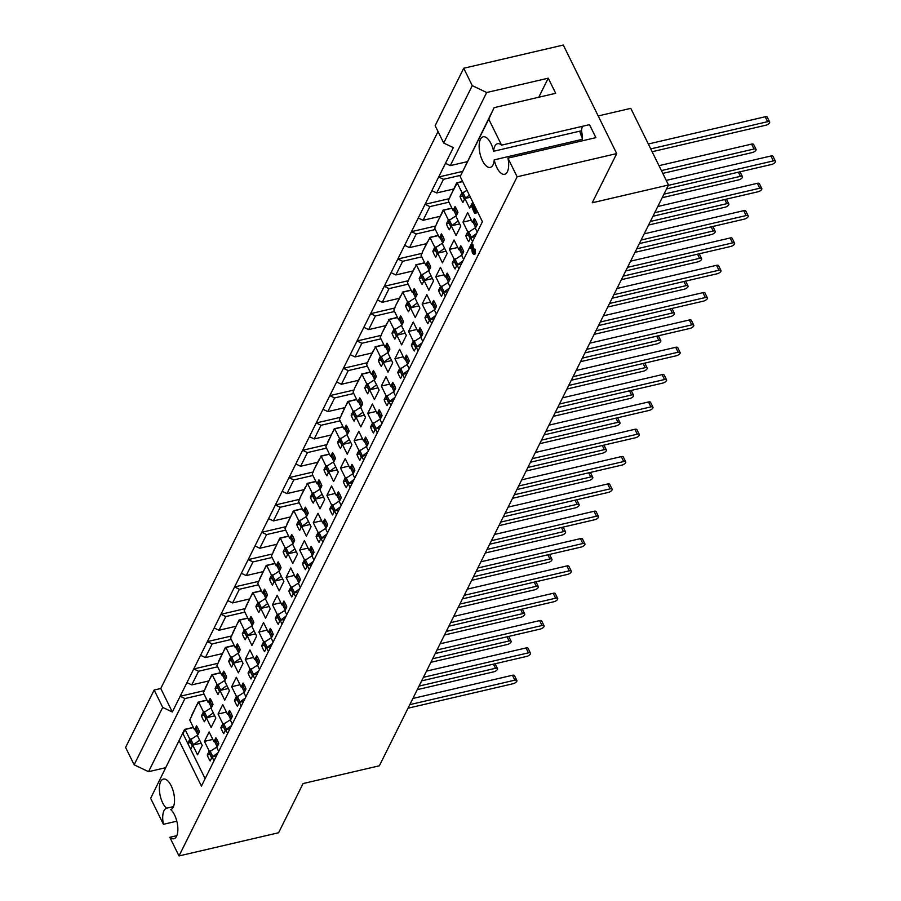 <?xml version="1.0" encoding="UTF-8"?>
<svg xmlns="http://www.w3.org/2000/svg" width="901" height="901" viewBox="0 0 901 901"><rect width="100%" height="100%" fill="white"/><g stroke="black" fill="none" stroke-linecap="round" stroke-linejoin="round"><path stroke-width="1.35" d="M582.497 126.298A15.7 6.881 -103.1 0 0 581.517 130.769L493.579 151.267A15.7 6.881 -103.1 0 1 494.807 146.232A15.7 6.881 -103.1 0 1 497.532 143.721A15.7 6.881 -103.1 0 1 501.553 145.151L488.759 119.146L460.186 176.54L494.131 107.647L555.68 93.299L548.247 78.173L486.686 92.521L450.286 165.626L445.477 163.329L438.674 177.001L443.483 179.299L436.681 192.96L431.872 190.663L425.069 204.324L429.878 206.622L423.076 220.294L418.267 217.997L411.464 231.658L416.273 233.956L409.471 247.617L404.662 245.32L397.859 258.992L402.668 261.29L395.866 274.951L391.057 272.654L384.254 286.315L389.063 288.613L382.249 302.285L377.451 299.988L370.649 313.649L375.447 315.947L368.644 329.608L363.846 327.311L357.033 340.983L361.842 343.281L355.039 356.942L350.23 354.645L343.427 368.306L348.236 370.604L341.434 384.276L336.625 381.979L329.822 395.64L334.631 397.938L327.829 411.599L323.02 409.302L316.217 422.974L321.026 425.272L314.224 438.933L309.415 436.636L302.612 450.297L307.421 452.595L300.619 466.267L295.81 463.97L289.007 477.631L293.805 479.929L287.002 493.59L282.204 491.293L275.402 504.965L280.2 507.263L273.397 520.924L268.588 518.627L261.786 532.288L266.595 534.586L259.792 548.259L254.983 545.961L248.18 559.622L252.99 561.92L246.187 575.581L241.378 573.284L234.575 586.956L239.384 589.254L232.582 602.915L227.773 600.618L220.97 614.279L225.779 616.577L218.977 630.25L214.168 627.952L207.365 641.613L212.174 643.911L205.36 657.572L200.563 655.275L193.76 668.947L198.558 671.245L191.755 684.906L186.957 682.609L180.144 696.27L184.953 698.568L148.552 771.684L165.491 767.731M445.477 163.329L453.304 147.618L443.697 143.022L435.149 125.644L463.722 68.251L563.305 45.05L616.712 153.587L592.227 202.781L668.508 185.009L379.366 765.782L303.074 783.555L278.589 832.749L178.995 855.95L169.816 837.299A15.7 6.881 -103.1 0 0 173.848 838.741A15.7 6.881 -103.1 0 0 177.7 826.093A15.7 6.881 -103.1 0 0 170.751 809.605A15.7 6.881 76.9 0 0 173.24 807.15A15.7 6.881 76.9 0 0 172.598 789.163A15.7 6.881 76.9 0 0 163.396 779.083A15.7 6.881 76.9 0 0 160.671 781.595A15.7 6.881 76.9 0 0 160.153 795.459A15.7 6.881 76.9 0 0 166.494 808.231A15.7 6.881 -103.1 0 0 164.005 810.675A15.7 6.881 -103.1 0 0 163.43 824.314L176.821 821.194M581.517 130.769A15.7 6.881 76.9 0 1 582.17 139.362L494.232 159.849A15.7 6.881 76.9 0 1 493.005 164.883A15.7 6.881 76.9 0 1 490.279 167.395A15.7 6.881 76.9 0 1 481.078 157.315A15.7 6.881 76.9 0 1 480.436 139.34A15.7 6.881 76.9 0 1 483.161 136.817A15.7 6.881 76.9 0 1 493.579 151.267M445.331 296.215L443.45 292.397L441.479 296.339A16.319 7.152 76.9 0 1 438.562 290.404L440.533 286.462L435.757 276.753L440.443 267.327L445.229 277.035L447.189 273.093A16.319 7.152 76.9 0 1 450.106 279.017L448.146 282.959L450.016 286.788M431.714 323.538L429.845 319.72L427.874 323.662A16.319 7.152 76.9 0 1 424.957 317.738L426.928 313.796L422.141 304.087L426.837 294.661L431.613 304.369L433.584 300.427A16.319 7.152 76.9 0 1 436.501 306.351L434.53 310.293L436.411 314.111M418.109 350.872L416.228 347.054L414.269 350.996A16.319 7.152 76.9 0 1 411.352 345.072L413.311 341.13L408.536 331.422L413.232 321.984L418.008 331.692L419.979 327.75A16.319 7.152 76.9 0 1 422.896 333.685L420.925 337.627L422.806 341.445M404.504 378.206L402.623 374.388L400.663 378.33A16.319 7.152 76.9 0 1 397.746 372.395L399.706 368.453L394.931 358.744L399.627 349.318L404.403 359.026L406.362 355.084A16.319 7.152 76.9 0 1 409.279 361.008L407.32 364.95L409.2 368.779M390.899 405.529L389.018 401.711L387.058 405.653A16.319 7.152 76.9 0 1 384.141 399.729L386.101 395.787L381.326 386.079L386.022 376.652L390.797 386.36L392.757 382.418A16.319 7.152 76.9 0 1 395.674 388.342L393.714 392.284L395.595 396.102M377.294 432.863L375.413 429.045L373.453 432.987A16.319 7.152 76.9 0 1 370.536 427.063L372.496 423.121L367.721 413.413L372.417 403.975L377.192 413.683L379.152 409.741A16.319 7.152 76.9 0 1 382.069 415.676L380.109 419.618L381.99 423.436M363.689 460.197L361.808 456.379L359.837 460.321A16.319 7.152 76.9 0 1 356.931 454.397L358.891 450.444L354.116 440.735L358.801 431.309L363.587 441.017L365.547 437.075A16.319 7.152 76.9 0 1 368.464 442.999L366.504 446.941L368.385 450.77M350.084 487.52L348.203 483.702L346.232 487.644A16.319 7.152 76.9 0 1 343.315 481.72L345.286 477.778L340.51 468.07L345.196 458.643L349.982 468.351L351.942 464.409A16.319 7.152 76.9 0 1 354.859 470.333L352.888 474.275L354.769 478.093M336.467 514.854L334.598 511.036L332.627 514.978A16.319 7.152 76.9 0 1 329.71 509.054L331.681 505.112L326.894 495.404L331.591 485.966L336.366 495.674L338.337 491.732A16.319 7.152 76.9 0 1 341.254 497.667L339.283 501.609L341.164 505.427M322.862 542.188L320.981 538.37L319.022 542.312A16.319 7.152 76.9 0 1 316.105 536.388L318.064 532.435L313.289 522.726L317.985 513.3L322.761 523.008L324.732 519.066A16.319 7.152 76.9 0 1 327.649 524.99L325.678 528.932L327.559 532.761M309.257 569.511L307.376 565.693L305.416 569.646A16.319 7.152 76.9 0 1 302.499 563.711L304.459 559.769L299.684 550.06L304.38 540.634L309.156 550.342L311.115 546.4A16.319 7.152 76.9 0 1 314.032 552.324L312.073 556.266L313.953 560.084M295.652 596.845L293.771 593.027L291.811 596.969A16.319 7.152 76.9 0 1 288.894 591.045L290.854 587.103L286.079 577.395L290.775 567.957L295.551 577.665L297.51 573.723A16.319 7.152 76.9 0 1 300.427 579.658L298.468 583.6L300.348 587.418M282.047 624.179L280.166 620.361L278.206 624.303A16.319 7.152 76.9 0 1 275.289 618.379L277.249 614.426L272.474 604.717L277.17 595.291L281.945 604.999L283.905 601.057A16.319 7.152 76.9 0 1 286.822 606.981L284.862 610.923L286.743 614.752M268.442 651.502L266.561 647.684L264.59 651.637A16.319 7.152 76.9 0 1 261.673 645.702L263.644 641.76L258.869 632.052L263.554 622.625L268.34 632.333L270.3 628.391A16.319 7.152 76.9 0 1 273.217 634.315L271.257 638.257L273.127 642.075M254.825 678.836L252.956 675.018L250.985 678.96A16.319 7.152 76.9 0 1 248.068 673.036L250.039 669.094L245.252 659.386L249.949 649.948L254.724 659.656L256.695 655.714A16.319 7.152 76.9 0 1 259.612 661.649L257.641 665.591L259.522 669.409M241.22 706.17L239.339 702.352L237.38 706.294A16.319 7.152 76.9 0 1 234.463 700.37L236.422 696.417L231.647 686.708L236.344 677.282L241.119 686.99L243.09 683.048A16.319 7.152 76.9 0 1 246.007 688.972L244.036 692.914L245.917 696.743M227.615 733.493L225.734 729.675L223.775 733.628A16.319 7.152 76.9 0 1 220.858 727.693L222.817 723.751L218.042 714.043L222.738 704.616L227.514 714.324L229.473 710.382A16.319 7.152 76.9 0 1 232.39 716.306L230.431 720.248L232.312 724.066M214.01 760.827L212.129 757.009L210.17 760.951A16.319 7.152 76.9 0 1 207.253 755.027L209.212 751.085L204.437 741.377L209.133 731.939L213.909 741.647L215.868 737.705A16.319 7.152 76.9 0 1 218.785 743.64L216.826 747.582L218.706 751.4M458.936 268.881L457.055 265.063L455.095 269.005A16.319 7.152 76.9 0 1 452.178 263.081L454.138 259.139L449.362 249.431L454.059 239.993L458.834 249.701L460.794 245.759A16.319 7.152 76.9 0 1 463.711 251.694L461.751 255.636L463.632 259.454M472.541 241.547L470.66 237.729L468.7 241.671A16.319 7.152 76.9 0 1 465.783 235.747L467.743 231.805L462.968 222.096L467.664 212.67L472.439 222.378L474.399 218.436A16.319 7.152 76.9 0 1 477.316 224.36L475.356 228.302L477.237 232.12M451.885 208.086L443.101 210.136L434.676 228.111L439.451 237.819L441.422 233.877A16.319 7.152 76.9 0 1 444.339 239.801L442.368 243.743L447.155 253.463L442.459 262.889L437.683 253.181L435.712 257.123A16.319 7.152 76.9 0 1 432.795 251.199L434.766 247.246L429.98 237.537L422.941 250.861L427.705 241.299M422.941 250.861L421.071 255.445L425.846 265.153L427.817 261.211A16.319 7.152 76.9 0 1 430.734 267.135L428.763 271.077L433.539 280.785L428.853 290.212L424.067 280.504L422.107 284.457A16.319 7.152 76.9 0 1 419.19 278.522L421.15 274.58L416.375 264.871L409.336 278.195L414.1 268.633M409.336 278.195L407.466 282.768L412.241 292.487L414.201 288.534A16.319 7.152 76.9 0 1 417.118 294.469L415.158 298.411L419.934 308.119L415.237 317.546L410.462 307.838L408.502 311.78A16.319 7.152 76.9 0 1 405.585 305.856L407.545 301.914L402.77 292.206L395.73 305.529L400.495 295.956M395.73 305.529L393.861 310.102L398.636 319.81L400.596 315.868A16.319 7.152 76.9 0 1 403.513 321.792L401.553 325.734L406.328 335.454L401.632 344.88L396.857 335.172L394.897 339.114A16.319 7.152 76.9 0 1 391.98 333.19L393.94 329.237L389.164 319.528L382.125 332.852L386.889 323.29M382.125 332.852L380.256 337.436L385.031 347.144L386.991 343.202A16.319 7.152 76.9 0 1 389.908 349.126L387.948 353.068L392.723 362.776L388.027 372.203L383.252 362.495L381.292 366.448A16.319 7.152 76.9 0 1 378.375 360.513L380.335 356.571L375.559 346.862L368.52 360.186L373.284 350.624M368.52 360.186L366.639 364.759L371.426 374.478L373.386 370.525A16.319 7.152 76.9 0 1 376.303 376.46L374.343 380.402L379.118 390.11L374.422 399.537L369.647 389.829L367.676 393.771A16.319 7.152 76.9 0 1 364.759 387.847L366.73 383.905L361.954 374.197L354.915 387.52L359.679 377.947M354.915 387.52L353.034 392.093L357.81 401.801L359.781 397.859A16.319 7.152 76.9 0 1 362.698 403.783L360.727 407.725L365.513 417.445L360.817 426.871L356.041 417.163L354.07 421.105A16.319 7.152 76.9 0 1 351.153 415.181L353.124 411.228L348.338 401.519L346.063 405.281L347.854 401.452L356.638 399.402M347.854 401.452L339.429 419.427L344.205 429.135L346.175 425.193A16.319 7.152 76.9 0 1 349.092 431.117L347.122 435.059L351.897 444.767L347.212 454.194L342.425 444.486L340.465 448.439A16.319 7.152 76.9 0 1 337.548 442.504L339.508 438.562L334.733 428.853L332.458 432.615L334.248 428.775L343.022 426.736M334.248 428.775L325.824 446.75L330.599 456.469L332.57 452.516A16.319 7.152 76.9 0 1 335.476 458.451L333.516 462.393L338.292 472.101L333.607 481.528L328.82 471.82L326.86 475.762A16.319 7.152 76.9 0 1 323.943 469.838L325.903 465.896L321.128 456.188L314.089 469.511L318.853 459.938M314.089 469.511L312.219 474.084L316.994 483.792L318.954 479.85A16.319 7.152 76.9 0 1 321.871 485.774L319.911 489.727L324.687 499.436L319.99 508.862L315.215 499.154L313.255 503.096A16.319 7.152 76.9 0 1 310.338 497.172L312.298 493.219L307.523 483.51L300.483 496.834L305.248 487.272M300.483 496.834L298.614 501.418L303.389 511.126L305.349 507.184A16.319 7.152 76.9 0 1 308.266 513.108L306.306 517.05L311.082 526.758L306.385 536.185L301.61 526.477L299.65 530.43A16.319 7.152 76.9 0 1 296.733 524.495L298.693 520.553L293.917 510.844L291.642 514.606L293.433 510.766L302.207 508.727M293.433 510.766L285.009 528.741L289.784 538.46L291.744 534.507A16.319 7.152 76.9 0 1 294.661 540.442L292.701 544.384L297.476 554.092L292.78 563.519L288.005 553.811L286.045 557.753A16.319 7.152 76.9 0 1 283.128 551.829L285.088 547.887L280.312 538.179L278.037 541.929L279.817 538.1L288.602 536.05M279.817 538.1L271.392 556.075L276.179 565.783L278.139 561.841A16.319 7.152 76.9 0 1 281.056 567.765L279.096 571.718L283.871 581.427L279.175 590.853L274.4 581.145L272.429 585.087A16.319 7.152 76.9 0 1 269.512 579.163L271.483 575.21L266.707 565.501L264.421 569.263L266.212 565.434L274.996 563.384M266.212 565.434L257.787 583.409L262.563 593.117L264.534 589.175A16.319 7.152 76.9 0 1 267.451 595.099L265.48 599.041L270.266 608.749L265.57 618.176L260.794 608.468L258.824 612.421A16.319 7.152 76.9 0 1 255.907 606.486L257.877 602.544L253.091 592.835L250.816 596.597L252.607 592.757L261.391 590.718M252.607 592.757L244.182 610.732L248.958 620.451L250.929 616.498A16.319 7.152 76.9 0 1 253.845 622.433L251.875 626.375L256.65 636.083L251.965 645.51L247.178 635.802L245.218 639.744A16.319 7.152 76.9 0 1 242.301 633.82L244.261 629.878L239.486 620.17L237.211 623.92L239.002 620.091L247.775 618.041M239.002 620.091L230.577 638.066L235.352 647.774L237.312 643.832A16.319 7.152 76.9 0 1 240.229 649.756L238.269 653.709L243.045 663.418L238.348 672.844L233.573 663.136L231.613 667.078A16.319 7.152 76.9 0 1 228.696 661.154L230.656 657.201L225.881 647.492L223.606 651.254L225.396 647.425L234.17 645.375M225.396 647.425L216.972 665.4L221.747 675.108L223.707 671.166A16.319 7.152 76.9 0 1 226.624 677.09L224.664 681.032L229.44 690.74L224.743 700.167L219.968 690.459L218.008 694.412A16.319 7.152 76.9 0 1 215.091 688.477L217.051 684.535L212.276 674.826L210.001 678.588L211.791 674.748L220.565 672.709M211.791 674.748L203.367 692.734L208.142 702.442L210.102 698.489A16.319 7.152 76.9 0 1 213.019 704.424L211.059 708.366L215.835 718.074L211.138 727.501L206.363 717.793L204.403 721.735A16.319 7.152 76.9 0 1 201.486 715.811L203.446 711.869L198.671 702.161L196.395 705.911L198.186 702.082L206.96 700.032M198.186 702.082L189.751 720.057L194.537 729.765L196.497 725.823A16.319 7.152 76.9 0 1 199.414 731.747L197.454 735.7L202.229 745.409L197.533 754.835L192.758 745.127L190.787 749.069A16.319 7.152 76.9 0 1 189.221 746.332A16.319 7.152 76.9 0 1 187.87 743.145L189.841 739.192L185.065 729.483L182.982 733.651L205.135 778.667M462.596 181.439L456.706 182.802L448.281 200.777L453.068 210.485L455.028 206.543A16.319 7.152 76.9 0 1 457.945 212.478L455.974 216.42L460.76 226.128L456.064 235.555L451.288 225.847L449.317 229.789A16.319 7.152 76.9 0 1 446.4 223.865L448.371 219.923L443.596 210.215L436.557 223.538M148.552 771.684L134.136 764.791L125.588 747.413L154.161 690.02L162.709 707.398L172.328 711.993L180.144 696.27L204.414 690.617M438.044 131.535L160.761 688.488L154.161 690.02M193.355 727.366L184.57 729.416L150.636 798.309L184.57 729.416M370.243 372.068L361.459 374.118M383.849 344.745L375.075 346.784M397.454 317.411L388.68 319.461M411.059 290.077L402.285 292.127M424.664 262.754L415.89 264.793M438.269 235.42L429.495 237.47M315.812 481.393L307.038 483.443M329.417 454.059L320.643 456.109M286.878 524.168L291.642 514.606M273.273 551.502L278.037 541.929M259.668 578.825L264.421 569.263M246.052 606.159L250.816 596.597M232.447 633.493L237.211 623.92M218.842 660.816L223.606 651.254M205.237 688.15L210.001 678.588M191.631 715.484L196.395 705.911M341.31 414.843L346.063 405.281M327.694 442.177L332.458 432.615M443.101 210.136L441.31 213.965M340.116 420.823L321.026 425.272M331.163 434.992L314.224 438.933M326.511 448.146L307.421 452.595M317.546 462.314L300.619 466.267M204.054 694.119L184.953 698.568M208.694 680.965L191.755 684.906M217.659 666.796L198.558 671.245M222.299 653.63L205.36 657.572M231.264 639.462L212.174 643.911M235.916 626.296L218.977 630.25M244.869 612.128L225.779 616.577M249.521 598.974L232.582 602.915M258.474 584.805L239.384 589.254M312.906 475.48L293.805 479.929M303.941 489.648L287.002 493.59M299.301 502.814L280.2 507.263M290.336 516.983L273.397 520.924M285.685 530.137L266.595 534.586M276.731 544.305L259.792 548.259M263.126 571.639L246.187 575.581M272.079 557.471L252.99 561.92M460.783 175.267L443.483 179.299M453.62 189.019L436.681 192.96M448.968 202.173L429.878 206.622M440.015 216.341L423.076 220.294M435.363 229.507L416.273 233.956M426.41 243.675L409.471 247.617M421.758 256.841L402.668 261.29M412.804 271.01L395.866 274.951M408.153 284.164L389.063 288.613M399.188 298.332L382.249 302.285M394.548 311.498L375.447 315.947M385.583 325.666L368.644 329.608M380.943 338.832L361.842 343.281M371.978 353.001L355.039 356.942M367.326 366.155L348.236 370.604M358.373 380.323L341.434 384.276M344.768 407.657L327.829 411.599M353.721 393.489L334.631 397.938M340.477 417.321L316.217 422.974L309.415 436.636M326.872 444.644L302.612 450.297L295.81 463.97M134.136 764.791L162.709 707.398M218.019 663.294L193.76 668.947L186.957 682.609M231.625 635.96L207.365 641.613L200.563 655.275M245.23 608.625L220.97 614.279L214.168 627.952M258.835 581.303L234.575 586.956L227.773 600.618M313.266 471.978L289.007 477.631L282.204 491.293M299.661 499.312L275.402 504.965L268.588 518.627M286.056 526.635L261.786 532.288L254.983 545.961M272.451 553.969L248.18 559.622L241.378 573.284M462.573 171.427L438.674 177.001L431.872 190.663M449.329 198.671L425.069 204.324L418.267 217.997M435.724 226.005L411.464 231.658L404.662 245.32M422.118 253.339L397.859 258.992L391.057 272.654M408.513 280.661L384.254 286.315L377.451 299.988M394.908 307.996L370.649 313.649L363.846 327.311M381.303 335.33L357.033 340.983L350.23 354.645M367.698 362.652L343.427 368.306L336.625 381.979M354.082 389.987L329.822 395.64L323.02 409.302M450.162 196.204L457.201 182.88L461.976 192.589L460.017 196.531A16.319 7.152 76.9 0 0 462.923 202.466L464.893 198.513L469.669 208.221L471.032 205.496M456.706 182.802L454.926 186.642M471.448 205.146L472.856 205.36L474.264 208.221L475.762 208.199M472.203 204.977L472.856 205.36L471.764 205.619L474.151 210.485L474.748 208.435L475.041 213.379L476.133 213.12L475.525 212.704L476.133 213.12L475.852 208.187M472.743 202.061L471.234 205.09L472.349 204.831M462.697 195.911L460.017 196.531M470.367 197.24L464.893 198.513M464.206 192.071L461.976 192.589M462.675 181.608L457.201 182.88M449.081 223.234L446.4 223.865M459.656 223.899L451.288 225.847M450.59 219.405L448.371 219.923M451.964 208.255L443.596 210.215M454.386 210.181L453.068 210.485M190.561 742.514L187.87 743.145M201.126 743.179L192.758 745.127M192.059 738.674L189.841 739.192M193.433 727.535L185.065 729.483M195.855 729.461L194.537 729.765M204.167 715.191L201.486 715.811M214.731 715.845L206.363 717.793M205.676 711.351L203.446 711.869M207.039 700.201L198.671 702.161M209.46 702.127L208.142 702.442M217.772 687.857L215.091 688.477M228.347 688.51L219.968 690.459M219.281 684.017L217.051 684.535M220.644 672.878L212.276 674.826M223.076 674.804L221.747 675.108M231.377 660.523L228.696 661.154M241.952 661.188L233.573 663.136M232.886 656.683L230.656 657.201M234.26 645.544L225.881 647.492M236.681 647.47L235.352 647.774M244.982 633.189L242.301 633.82M255.557 633.853L247.178 635.802M246.491 629.36L244.261 629.878M247.865 618.21L239.486 620.17M250.287 620.136L248.958 620.451M258.587 605.866L255.907 606.486M269.162 606.519L260.794 608.468M260.096 602.026L257.877 602.544M261.47 590.887L253.091 592.835M263.892 592.802L262.563 593.117M272.192 578.532L269.512 579.163M282.768 579.185L274.4 581.145M273.701 574.692L271.483 575.21M275.075 563.553L266.707 565.501M277.497 565.479L276.179 565.783M285.808 551.198L283.128 551.829M296.373 551.862L288.005 553.811M287.318 547.369L285.088 547.887M288.68 536.219L280.312 538.179M291.102 538.145L289.784 538.46M299.414 523.875L296.733 524.495M309.989 524.528L301.61 526.477M300.923 520.035L298.693 520.553M302.285 508.896L293.917 510.844M304.707 510.811L303.389 511.126M313.019 496.541L310.338 497.172M323.594 497.194L315.215 499.154M314.528 492.701L312.298 493.219M315.902 481.562L307.523 483.51M318.323 483.488L316.994 483.792M326.624 469.207L323.943 469.838M337.199 469.871L328.82 471.82M328.133 465.378L325.903 465.896M329.507 454.228L321.128 456.188M331.928 456.154L330.599 456.469M340.229 441.884L337.548 442.504M350.804 442.537L342.425 444.486M341.738 438.044L339.508 438.562M343.112 426.905L334.733 428.853M345.534 428.82L344.205 429.135M353.834 414.55L351.153 415.181M364.409 415.203L356.041 417.163M355.343 410.71L353.124 411.228M356.717 399.571L348.338 401.519M359.139 401.497L357.81 401.801M367.45 387.216L364.759 387.847M378.015 387.88L369.647 389.829M368.948 383.387L366.73 383.905M370.322 372.237L361.954 374.197M372.744 374.163L371.426 374.478M381.055 359.893L378.375 360.513M391.62 360.546L383.252 362.495M382.565 356.053L380.335 356.571M383.927 344.914L375.559 346.862M386.349 346.829L385.031 347.144M394.661 332.559L391.98 333.19M405.236 333.212L396.857 335.172M396.17 328.719L393.94 329.237M397.532 317.58L389.164 319.528M399.954 319.506L398.636 319.81M408.266 305.225L405.585 305.856M418.841 305.889L410.462 307.838M409.775 301.396L407.545 301.914M411.149 290.246L402.77 292.206M413.57 292.172L412.241 292.487M421.871 277.902L419.19 278.522M432.446 278.555L424.067 280.504M423.38 274.062L421.15 274.58M424.754 262.923L416.375 264.871M427.175 264.838L425.846 265.153M435.476 250.568L432.795 251.199M446.051 251.221L437.683 253.181M436.985 246.728L434.766 247.246M438.359 235.589L429.98 237.537M440.78 237.515L439.451 237.819M468.441 235.127L465.783 235.747M474.94 236.738L470.66 237.729M469.95 231.287L467.743 231.805M471.336 220.148L462.968 222.096M473.746 222.074L472.439 222.378M454.836 262.461L452.178 263.081M461.335 264.061L457.055 265.063M456.345 258.621L454.138 259.139M457.731 247.471L449.362 249.431M460.141 249.397L458.834 249.701M209.91 754.407L207.253 755.027M216.409 756.018L212.129 757.009M211.42 750.567L209.212 751.085M212.816 739.417L204.437 741.377M215.215 741.343L213.909 741.647M223.527 727.073L220.858 727.693M230.014 728.684L225.734 729.675M225.025 723.233L222.817 723.751M226.421 712.094L218.042 714.043M228.82 714.02L227.514 714.324M237.132 699.739L234.463 700.37M243.619 701.35L239.339 702.352M238.641 695.91L236.422 696.417M240.026 684.76L231.647 686.708M242.425 686.686L241.119 686.99M250.737 672.416L248.068 673.036M257.224 674.027L252.956 675.018M252.246 668.576L250.039 669.094M253.631 657.426L245.252 659.386M256.03 659.352L254.724 659.656M264.342 645.082L261.673 645.702M270.841 646.693L266.561 647.684M265.851 641.242L263.644 641.76M267.237 630.103L258.869 632.052M269.647 632.029L268.34 632.333M277.947 617.748L275.289 618.379M284.446 619.359L280.166 620.361M279.456 613.919L277.249 614.426M280.842 602.769L272.474 604.717M283.252 604.695L281.945 604.999M291.552 590.425L288.894 591.045M298.051 592.036L293.771 593.027M293.062 586.585L290.854 587.103M294.447 575.435L286.079 577.395M296.857 577.361L295.551 577.665M305.157 563.091L302.499 563.711M311.656 564.702L307.376 565.693M306.667 559.251L304.459 559.769M308.063 548.112L299.684 550.06M310.462 550.038L309.156 550.342M318.774 535.757L316.105 536.388M325.261 537.368L320.981 538.37M320.283 531.928L318.064 532.435M321.668 520.778L313.289 522.726M324.067 522.704L322.761 523.008M332.379 508.434L329.71 509.054M338.866 510.034L334.598 511.036M333.888 504.594L331.681 505.112M335.273 493.444L326.894 495.404M337.672 495.37L336.366 495.674M345.984 481.1L343.315 481.72M352.471 482.711L348.203 483.702M347.493 477.26L345.286 477.778M348.878 466.121L340.51 468.07M351.289 468.047L349.982 468.351M359.589 453.766L356.931 454.397M366.088 455.377L361.808 456.379M361.098 449.937L358.891 450.444M362.484 438.787L354.116 440.735M364.894 440.713L363.587 441.017M373.194 426.443L370.536 427.063M379.693 428.043L375.413 429.045M374.703 422.603L372.496 423.121M376.089 411.453L367.721 413.413M378.499 413.379L377.192 413.683M386.799 399.109L384.141 399.729M393.298 400.72L389.018 401.711M388.308 395.269L386.101 395.787M389.694 384.13L381.326 386.079M392.104 386.056L390.797 386.36M400.404 371.775L397.746 372.395M406.903 373.386L402.623 374.388M401.914 367.946L399.706 368.453M403.31 356.796L394.931 358.744M405.709 358.722L404.403 359.026M414.021 344.452L411.352 345.072M420.508 346.052L416.228 347.054M415.53 340.612L413.311 341.13M416.915 329.462L408.536 331.422M419.314 331.388L418.008 331.692M427.626 317.118L424.957 317.738M434.113 318.729L429.845 319.72M429.135 313.278L426.928 313.796M430.52 302.139L422.141 304.087M432.919 304.065L431.613 304.369M441.231 289.784L438.562 290.404M447.718 291.395L443.45 292.397M442.74 285.955L440.533 286.462M444.125 274.805L435.757 276.753M446.536 276.731L445.229 277.035M443.697 143.022L472.27 85.629L463.722 68.251M471.572 247.966L469.86 248.226L469.793 247.156L471.099 244.52L472.845 244.419L473.96 251.953L474.962 252.336M472.203 244.261L472.845 244.419L472.203 244.261M473.96 249.329L475.277 249.397L475.503 253.485L474.827 254.172M474.748 249.149L474.399 253.733L475.503 253.485M179.209 740.915L201.43 786.089L482.418 221.714L460.186 176.54M163.43 824.314L150.636 798.309M178.995 855.95L517.129 176.787L507.95 158.148A15.7 6.881 -103.1 0 1 504.65 174.287A15.7 6.881 -103.1 0 1 494.232 159.849M176.821 835.678L169.816 837.299M616.712 153.587L517.129 176.787M472.27 85.629L486.686 92.521M494.131 107.647L488.759 119.146M501.553 145.151L589.502 124.665L595.888 137.65L507.95 158.148M579.782 131.174A15.7 6.881 -103.1 0 0 582.237 137.819M668.508 185.009L630.79 108.357L598.196 115.947M467.225 161.684L450.286 165.626M548.247 78.173L538.753 97.252M166.494 808.231L173.499 806.598M582.17 139.362A15.7 6.881 -103.1 0 0 582.497 140.77M160.761 688.488L172.328 711.993M471.099 205.237L474.422 212.963M474.534 208.165L475.356 207.973M474.399 253.733L473.802 254.409L472.406 253.215L471.392 246.378L469.86 248.226M473.802 254.409L474.906 254.15L473.802 254.409M473.644 249.397L473.858 252.595L472.867 252.212L473.96 251.953M471.099 244.52L472.079 245.984L472.867 252.212L473.858 252.595M472.349 249.386L473.453 249.126M472.079 245.984L473.183 245.725M652.133 151.728L765.85 125.228A3.266 1.374 153.8 0 0 769.657 122.018A3.266 1.374 153.8 0 0 767.618 121.68L650.747 148.902M465.074 198.479L469.365 195.179M769.657 122.018L767.247 117.107A3.266 1.374 153.8 0 0 765.197 116.77L648.337 144.002M462.54 195.089A1.757 0.743 -26.2 0 1 462.179 194.864A1.757 0.743 -26.2 0 1 462.224 194.447L463.024 192.837L466.943 190.28M465.434 197.747L463.024 192.837M666.233 180.391L770.952 155.986A3.266 1.374 -26.2 0 1 773.002 156.323L775.412 161.234A3.266 1.374 -26.2 0 1 771.594 164.455L666.56 188.917M475.638 227.728L475.289 227.807A5.53 2.331 153.8 0 0 475.232 227.84L468.768 232.064L467.968 233.674A1.757 0.743 153.8 0 0 467.934 234.091A1.757 0.743 153.8 0 0 468.283 234.316M475.435 220.148A1.757 0.743 153.8 0 0 474.185 221.184L473.385 222.795L475.728 227.559M668.328 185.369L773.362 160.896A3.266 1.374 -26.2 0 1 775.412 161.234M476.573 233.449L470.818 237.695M468.768 232.064L471.189 236.963M662.798 173.397L752.234 152.562A3.266 1.374 153.8 0 0 756.052 149.341A3.266 1.374 153.8 0 0 754.013 149.003L661.413 170.582M451.469 225.802L458.192 220.925M756.052 149.341L753.641 144.442A3.266 1.374 153.8 0 0 751.592 144.104L659.003 165.671M448.923 222.423A1.757 0.743 -26.2 0 1 448.574 222.198A1.757 0.743 -26.2 0 1 448.608 221.781L449.408 220.171L455.872 215.958A5.53 2.331 -26.2 0 1 455.94 215.913L456.221 215.925M456.356 215.654L454.025 210.913L454.825 209.302A1.757 0.743 -26.2 0 1 456.064 208.266M451.829 225.081L449.408 220.171M657.798 206.509L757.347 183.32A3.266 1.374 -26.2 0 1 759.385 183.658L761.807 188.557A3.266 1.374 -26.2 0 1 757.989 191.778L652.955 216.251M462.033 255.051L461.684 255.129A5.53 2.331 153.8 0 0 461.627 255.174L455.163 259.387L454.363 260.997A1.757 0.743 153.8 0 0 454.329 261.414A1.757 0.743 153.8 0 0 454.678 261.639M461.83 247.471A1.757 0.743 153.8 0 0 460.58 248.518L459.78 250.129L462.123 254.893M654.723 212.704L759.757 188.23A3.266 1.374 -26.2 0 1 761.807 188.557M462.968 260.783L457.212 265.029M455.163 259.387L457.573 264.297M662.19 197.702L738.629 179.896A3.266 1.374 153.8 0 0 742.447 176.675A3.266 1.374 153.8 0 0 740.397 176.337L663.958 194.154M437.852 253.136L444.587 248.248M435.318 249.757A1.757 0.743 -26.2 0 1 434.969 249.532A1.757 0.743 -26.2 0 1 435.003 249.115L435.802 247.505L442.267 243.281A5.53 2.331 -26.2 0 1 442.323 243.247L442.616 243.259M442.751 242.988L440.42 238.236L441.22 236.636A1.757 0.743 -26.2 0 1 442.459 235.6M438.224 252.404L435.802 247.505M644.192 233.843L743.742 210.654A3.266 1.374 -26.2 0 1 745.78 210.992L748.202 215.891A3.266 1.374 -26.2 0 1 744.384 219.112L639.35 243.585M448.428 282.385L448.079 282.464A5.53 2.331 153.8 0 0 448.022 282.509L441.558 286.721L440.758 288.331A1.757 0.743 153.8 0 0 440.713 288.748A1.757 0.743 153.8 0 0 441.073 288.973M448.225 274.805A1.757 0.743 153.8 0 0 446.975 275.852L446.164 277.463L448.507 282.216M641.118 240.026L746.152 215.553A3.266 1.374 -26.2 0 1 748.202 215.891M449.362 288.106L443.607 292.352M441.558 286.721L443.968 291.631M648.585 225.036L725.023 207.219A3.266 1.374 153.8 0 0 728.841 204.009A3.266 1.374 153.8 0 0 726.792 203.671L650.353 221.477M424.247 280.47L430.982 275.582M421.713 277.08A1.757 0.743 -26.2 0 1 421.364 276.855A1.757 0.743 -26.2 0 1 421.398 276.438L422.197 274.828L428.662 270.615A5.53 2.331 -26.2 0 1 428.718 270.582L429.011 270.582M429.146 270.311L426.815 265.57L427.615 263.959A1.757 0.743 -26.2 0 1 428.853 262.923M424.619 279.738L422.197 274.828M630.587 261.177L730.137 237.977A3.266 1.374 -26.2 0 1 732.175 238.314L734.585 243.225A3.266 1.374 -26.2 0 1 730.779 246.446L625.745 270.908M434.823 309.719L434.473 309.798A5.53 2.331 153.8 0 0 434.417 309.831L427.952 314.055L427.153 315.665A1.757 0.743 153.8 0 0 427.108 316.082A1.757 0.743 153.8 0 0 427.468 316.307M434.62 302.139A1.757 0.743 153.8 0 0 433.358 303.186L432.559 304.786L434.901 309.55M627.513 267.36L732.547 242.887A3.266 1.374 -26.2 0 1 734.585 243.225M435.757 315.44L430.002 319.686M427.952 314.055L430.363 318.954M634.98 252.359L711.418 234.553A3.266 1.374 153.8 0 0 715.236 231.332A3.266 1.374 153.8 0 0 713.187 230.994L636.748 248.811M410.642 307.793L417.377 302.916M408.108 304.414A1.757 0.743 -26.2 0 1 407.748 304.189A1.757 0.743 -26.2 0 1 407.793 303.772L408.592 302.162L415.057 297.949A5.53 2.331 -26.2 0 1 415.113 297.904L415.406 297.916M415.541 297.645L413.199 292.904L414.01 291.293A1.757 0.743 -26.2 0 1 415.248 290.257M411.002 307.072L408.592 302.162M616.982 288.5L716.52 265.311A3.266 1.374 -26.2 0 1 718.57 265.649L720.98 270.548A3.266 1.374 -26.2 0 1 717.173 273.769L612.128 298.242M421.217 337.042L420.868 337.132A5.53 2.331 153.8 0 0 420.801 337.165L414.347 341.378L413.548 342.988A1.757 0.743 153.8 0 0 413.503 343.405A1.757 0.743 153.8 0 0 413.863 343.63M421.015 329.462A1.757 0.743 153.8 0 0 419.753 330.509L418.954 332.12L421.296 336.884M613.896 294.695L718.942 270.221A3.266 1.374 -26.2 0 1 720.98 270.548M422.141 342.774L416.397 347.02M414.347 341.378L416.758 346.288M621.363 279.693L697.813 261.887A3.266 1.374 153.8 0 0 701.62 258.666A3.266 1.374 153.8 0 0 699.581 258.328L623.143 276.145M397.037 335.127L403.772 330.239M394.503 331.748A1.757 0.743 -26.2 0 1 394.142 331.523A1.757 0.743 -26.2 0 1 394.188 331.106L394.987 329.496L401.452 325.272A5.53 2.331 -26.2 0 1 401.508 325.238L401.801 325.25M401.936 324.979L399.594 320.227L400.393 318.627A1.757 0.743 -26.2 0 1 401.643 317.591M397.397 334.395L394.987 329.496M603.377 315.834L702.915 292.645A3.266 1.374 -26.2 0 1 704.965 292.983L707.375 297.882A3.266 1.374 -26.2 0 1 703.568 301.103L598.523 325.576M407.612 364.376L407.263 364.454A5.53 2.331 153.8 0 0 407.196 364.5L400.742 368.712L399.931 370.322A1.757 0.743 153.8 0 0 399.898 370.739A1.757 0.743 153.8 0 0 400.247 370.964M407.41 356.796A1.757 0.743 153.8 0 0 406.148 357.843L405.349 359.454L407.691 364.207M600.291 322.017L705.337 297.544A3.266 1.374 -26.2 0 1 707.375 297.882M408.536 370.097L402.792 374.343M400.742 368.712L403.152 373.622M607.758 307.027L684.208 289.21A3.266 1.374 153.8 0 0 688.015 286A3.266 1.374 153.8 0 0 685.976 285.662L609.527 303.468M383.432 362.461L390.156 357.573M380.898 359.071A1.757 0.743 -26.2 0 1 380.537 358.846A1.757 0.743 -26.2 0 1 380.582 358.429L381.382 356.819L387.835 352.606A5.53 2.331 -26.2 0 1 387.903 352.573L388.196 352.573M388.32 352.302L385.988 347.561L386.788 345.95A1.757 0.743 -26.2 0 1 388.027 344.914M383.792 361.729L381.382 356.819M589.772 343.168L689.31 319.979A3.266 1.374 -26.2 0 1 691.36 320.305L693.77 325.216A3.266 1.374 -26.2 0 1 689.952 328.437L584.918 352.899M394.007 391.71L393.647 391.789A5.53 2.331 153.8 0 0 393.591 391.822L387.126 396.046L386.326 397.656A1.757 0.743 153.8 0 0 386.292 398.073A1.757 0.743 153.8 0 0 386.642 398.298M393.793 384.13A1.757 0.743 153.8 0 0 392.543 385.178L391.744 386.777L394.086 391.541M586.686 349.351L691.72 324.878A3.266 1.374 -26.2 0 1 693.77 325.216M394.931 397.431L389.187 401.677M387.126 396.046L389.547 400.945M594.153 334.35L670.603 316.544A3.266 1.374 153.8 0 0 674.41 313.323A3.266 1.374 153.8 0 0 672.371 312.985L595.921 330.802M369.827 389.784L376.55 384.907M367.293 386.405A1.757 0.743 -26.2 0 1 366.932 386.18A1.757 0.743 -26.2 0 1 366.966 385.763L367.777 384.153L374.23 379.94A5.53 2.331 -26.2 0 1 374.298 379.895L374.579 379.907M374.715 379.636L372.383 374.895L373.183 373.284A1.757 0.743 -26.2 0 1 374.422 372.248M370.187 389.063L367.777 384.153M576.156 370.491L675.705 347.302A3.266 1.374 -26.2 0 1 677.755 347.64L680.165 352.539A3.266 1.374 -26.2 0 1 676.347 355.76L571.313 380.233M380.391 419.033L380.042 419.123A5.53 2.331 153.8 0 0 379.985 419.156L373.521 423.369L372.721 424.979A1.757 0.743 153.8 0 0 372.687 425.396A1.757 0.743 153.8 0 0 373.037 425.621M380.188 411.453A1.757 0.743 153.8 0 0 378.938 412.5L378.138 414.111L380.481 418.875M573.081 376.686L678.115 352.212A3.266 1.374 -26.2 0 1 680.165 352.539M381.326 424.765L375.571 429.011M373.521 423.369L375.942 428.279M580.548 361.684L656.987 343.878A3.266 1.374 153.8 0 0 660.805 340.657A3.266 1.374 153.8 0 0 658.755 340.319L582.316 358.136M356.222 417.118L362.945 412.23M353.676 413.739A1.757 0.743 -26.2 0 1 353.327 413.514A1.757 0.743 -26.2 0 1 353.361 413.097L354.161 411.487L360.625 407.263A5.53 2.331 -26.2 0 1 360.682 407.229L360.974 407.241M361.11 406.97L358.778 402.218L359.578 400.618A1.757 0.743 -26.2 0 1 360.817 399.582M356.582 416.386L354.161 411.487M562.551 397.825L662.1 374.636A3.266 1.374 -26.2 0 1 664.138 374.974L666.56 379.873A3.266 1.374 -26.2 0 1 662.742 383.094L557.708 407.567M366.786 446.367L366.437 446.445A5.53 2.331 153.8 0 0 366.38 446.491L359.916 450.703L359.116 452.313A1.757 0.743 153.8 0 0 359.082 452.73A1.757 0.743 153.8 0 0 359.431 452.955M366.583 438.787A1.757 0.743 153.8 0 0 365.333 439.834L364.533 441.445L366.876 446.198M559.476 404.008L664.51 379.535A3.266 1.374 -26.2 0 1 666.56 379.873M367.721 452.088L361.965 456.334M359.916 450.703L362.326 455.613M566.943 389.018L643.382 371.201A3.266 1.374 153.8 0 0 647.2 367.991A3.266 1.374 153.8 0 0 645.15 367.653L568.711 385.459M342.605 444.452L349.34 439.564M340.071 441.062A1.757 0.743 -26.2 0 1 339.722 440.837A1.757 0.743 -26.2 0 1 339.756 440.42L340.555 438.81L347.02 434.597A5.53 2.331 -26.2 0 1 347.076 434.564L347.369 434.564M347.504 434.293L345.173 429.552L345.973 427.941A1.757 0.743 -26.2 0 1 347.212 426.905M342.977 443.72L340.555 438.81M548.946 425.159L648.495 401.97A3.266 1.374 -26.2 0 1 650.533 402.296L652.955 407.207A3.266 1.374 -26.2 0 1 649.137 410.428L544.103 434.89M353.181 473.701L352.832 473.78A5.53 2.331 153.8 0 0 352.775 473.813L346.311 478.037L345.511 479.647A1.757 0.743 153.8 0 0 345.466 480.064A1.757 0.743 153.8 0 0 345.826 480.289M352.978 466.121A1.757 0.743 153.8 0 0 351.717 467.168L350.917 468.768L353.26 473.532M545.871 431.342L650.905 406.869A3.266 1.374 -26.2 0 1 652.955 407.207M354.116 479.422L348.36 483.668M346.311 478.037L348.721 482.936M553.338 416.341L629.776 398.535A3.266 1.374 153.8 0 0 633.594 395.314A3.266 1.374 153.8 0 0 631.545 394.976L555.106 412.793M329 471.775L335.735 466.898M326.466 468.396A1.757 0.743 -26.2 0 1 326.117 468.171A1.757 0.743 -26.2 0 1 326.151 467.754L326.95 466.144L333.415 461.931A5.53 2.331 -26.2 0 1 333.471 461.886L333.764 461.898M333.899 461.627L331.568 456.886L332.368 455.275A1.757 0.743 -26.2 0 1 333.607 454.239M329.361 471.054L326.95 466.144M535.34 452.482L634.878 429.293A3.266 1.374 -26.2 0 1 636.928 429.631L639.338 434.541A3.266 1.374 -26.2 0 1 635.532 437.751L530.498 462.224M339.576 501.024L339.226 501.114A5.53 2.331 153.8 0 0 339.159 501.147L332.706 505.36L331.906 506.97A1.757 0.743 153.8 0 0 331.861 507.387A1.757 0.743 153.8 0 0 332.221 507.612M339.373 493.455A1.757 0.743 153.8 0 0 338.112 494.491L337.312 496.102L339.654 500.866M532.266 458.677L637.3 434.203A3.266 1.374 -26.2 0 1 639.338 434.541M340.51 506.756L334.755 511.002M332.706 505.36L335.116 510.27M539.733 443.675L616.171 425.869A3.266 1.374 153.8 0 0 619.989 422.648A3.266 1.374 153.8 0 0 617.94 422.31L541.501 440.127M315.395 499.109L322.13 494.221M312.861 495.73A1.757 0.743 -26.2 0 1 312.501 495.505A1.757 0.743 -26.2 0 1 312.546 495.088L313.345 493.478L319.81 489.254A5.53 2.331 -26.2 0 1 319.866 489.22L320.159 489.232M320.294 488.961L317.952 484.209L318.763 482.609A1.757 0.743 -26.2 0 1 320.001 481.573M315.755 498.377L313.345 493.478M521.735 479.816L621.273 456.627A3.266 1.374 -26.2 0 1 623.323 456.965L625.733 461.864A3.266 1.374 -26.2 0 1 621.927 465.085L516.881 489.558M325.971 528.358L325.621 528.437A5.53 2.331 153.8 0 0 325.554 528.482L319.1 532.694L318.301 534.304A1.757 0.743 153.8 0 0 318.256 534.721A1.757 0.743 153.8 0 0 318.616 534.946M325.768 520.778A1.757 0.743 153.8 0 0 324.506 521.825L323.707 523.436L326.049 528.189M518.649 485.999L623.695 461.526A3.266 1.374 -26.2 0 1 625.733 461.864M326.894 534.079L321.15 538.325M319.1 532.694L321.511 537.604M526.116 471.009L602.566 453.192A3.266 1.374 153.8 0 0 606.373 449.982A3.266 1.374 153.8 0 0 604.334 449.644L527.885 467.45M301.79 526.443L308.525 521.555M299.256 523.053A1.757 0.743 -26.2 0 1 298.895 522.828A1.757 0.743 -26.2 0 1 298.941 522.411L299.74 520.801L306.205 516.588A5.53 2.331 -26.2 0 1 306.261 516.555L306.554 516.555M306.689 516.284L304.347 511.543L305.146 509.932A1.757 0.743 -26.2 0 1 306.385 508.896M302.15 525.711L299.74 520.801M508.13 507.15L607.668 483.961A3.266 1.374 -26.2 0 1 609.718 484.287L612.128 489.198A3.266 1.374 -26.2 0 1 608.31 492.419L503.276 516.892M312.365 555.692L312.016 555.771A5.53 2.331 153.8 0 0 311.949 555.804L305.484 560.028L304.684 561.638A1.757 0.743 153.8 0 0 304.651 562.055A1.757 0.743 153.8 0 0 305 562.28M312.163 548.112A1.757 0.743 153.8 0 0 310.901 549.159L310.102 550.759L312.444 555.523M505.044 513.333L610.09 488.86A3.266 1.374 -26.2 0 1 612.128 489.198M313.289 561.413L307.545 565.659M305.484 560.028L307.905 564.927M512.511 498.332L588.961 480.526A3.266 1.374 153.8 0 0 592.768 477.305A3.266 1.374 153.8 0 0 590.729 476.967L514.28 494.784M288.185 553.766L294.909 548.889M285.651 550.387A1.757 0.743 -26.2 0 1 285.29 550.162A1.757 0.743 -26.2 0 1 285.335 549.745L286.135 548.135L292.588 543.922A5.53 2.331 -26.2 0 1 292.656 543.877L292.938 543.889M293.073 543.618L290.741 538.877L291.541 537.266A1.757 0.743 -26.2 0 1 292.78 536.23M288.545 553.045L286.135 548.135M494.525 534.473L594.063 511.284A3.266 1.374 -26.2 0 1 596.113 511.622L598.523 516.532A3.266 1.374 -26.2 0 1 594.705 519.742L489.671 544.215M298.76 583.015L298.4 583.105A5.53 2.331 153.8 0 0 298.344 583.138L291.879 587.351L291.079 588.961A1.757 0.743 153.8 0 0 291.046 589.378A1.757 0.743 153.8 0 0 291.395 589.603M298.546 575.446A1.757 0.743 153.8 0 0 297.296 576.482L296.497 578.093L298.839 582.857M491.439 540.668L596.473 516.194A3.266 1.374 -26.2 0 1 598.523 516.532M299.684 588.747L293.929 592.993M291.879 587.351L294.3 592.261M498.906 525.666L575.345 507.86A3.266 1.374 153.8 0 0 579.163 504.639A3.266 1.374 153.8 0 0 577.124 504.301L500.674 522.118M274.58 581.1L281.303 576.212M272.034 577.721A1.757 0.743 -26.2 0 1 271.685 577.496A1.757 0.743 -26.2 0 1 271.719 577.079L272.53 575.469L278.983 571.245A5.53 2.331 -26.2 0 1 279.051 571.211L279.333 571.223M279.468 570.952L277.136 566.2L277.936 564.6A1.757 0.743 -26.2 0 1 279.175 563.564M274.94 580.368L272.53 575.469M480.909 561.807L580.458 538.618A3.266 1.374 -26.2 0 1 582.497 538.956L584.918 543.855A3.266 1.374 -26.2 0 1 581.1 547.076L476.066 571.549M285.144 610.349L284.795 610.428A5.53 2.331 153.8 0 0 284.739 610.473L278.274 614.685L277.474 616.295A1.757 0.743 153.8 0 0 277.44 616.712A1.757 0.743 153.8 0 0 277.79 616.937M284.941 602.769A1.757 0.743 153.8 0 0 283.691 603.816L282.891 605.427L285.234 610.18M477.834 567.99L582.868 543.517A3.266 1.374 -26.2 0 1 584.918 543.855M286.079 616.07L280.324 620.316M278.274 614.685L280.695 619.595M485.301 553L561.74 535.183A3.266 1.374 153.8 0 0 565.558 531.973A3.266 1.374 153.8 0 0 563.508 531.635L487.069 549.441M260.975 608.434L267.698 603.546M258.429 605.044A1.757 0.743 -26.2 0 1 258.08 604.819A1.757 0.743 -26.2 0 1 258.114 604.402L258.914 602.792L265.378 598.579A5.53 2.331 -26.2 0 1 265.435 598.546L265.727 598.546M265.863 598.275L263.531 593.534L264.331 591.923A1.757 0.743 -26.2 0 1 265.57 590.887M261.335 607.702L258.914 602.792M467.304 589.141L566.853 565.952A3.266 1.374 -26.2 0 1 568.891 566.279L571.313 571.189A3.266 1.374 -26.2 0 1 567.495 574.41L462.461 598.883M271.539 637.683L271.19 637.762A5.53 2.331 153.8 0 0 271.133 637.795L264.669 642.019L263.869 643.629A1.757 0.743 153.8 0 0 263.824 644.046A1.757 0.743 153.8 0 0 264.184 644.271M271.336 630.103A1.757 0.743 153.8 0 0 270.086 631.15L269.275 632.75L271.618 637.514M464.229 595.324L569.263 570.851A3.266 1.374 -26.2 0 1 571.313 571.189M272.474 643.404L266.719 647.65M264.669 642.019L267.079 646.918M471.696 580.323L548.135 562.517A3.266 1.374 153.8 0 0 551.953 559.296A3.266 1.374 153.8 0 0 549.903 558.969L473.464 576.775M247.358 635.757L254.093 630.88M244.824 632.378A1.757 0.743 -26.2 0 1 244.475 632.153A1.757 0.743 -26.2 0 1 244.509 631.736L245.309 630.126L251.773 625.913A5.53 2.331 -26.2 0 1 251.829 625.868L252.122 625.88M252.257 625.609L249.926 620.868L250.726 619.257A1.757 0.743 -26.2 0 1 251.965 618.221M247.73 635.036L245.309 630.126M453.699 616.475L553.248 593.275A3.266 1.374 -26.2 0 1 555.286 593.613L557.696 598.523A3.266 1.374 -26.2 0 1 553.89 601.733L448.856 626.206M257.934 665.006L257.585 665.096A5.53 2.331 153.8 0 0 257.528 665.129L251.064 669.342L250.264 670.952A1.757 0.743 153.8 0 0 250.219 671.369A1.757 0.743 153.8 0 0 250.579 671.594M257.731 657.437A1.757 0.743 153.8 0 0 256.47 658.473L255.67 660.084L258.013 664.848M450.624 622.659L555.658 598.185A3.266 1.374 -26.2 0 1 557.696 598.523M258.869 670.738L253.113 674.984M251.064 669.342L253.474 674.252M458.091 607.657L534.53 589.851A3.266 1.374 153.8 0 0 538.347 586.63A3.266 1.374 153.8 0 0 536.298 586.292L459.859 604.109M233.753 663.091L240.488 658.203M231.219 659.712A1.757 0.743 -26.2 0 1 230.87 659.487A1.757 0.743 -26.2 0 1 230.904 659.07L231.703 657.46L238.168 653.236A5.53 2.331 -26.2 0 1 238.224 653.202L238.517 653.214M238.652 652.943L236.31 648.191L237.121 646.591A1.757 0.743 -26.2 0 1 238.36 645.555M234.114 662.359L231.703 657.46M440.093 643.798L539.631 620.609A3.266 1.374 -26.2 0 1 541.681 620.947L544.091 625.846A3.266 1.374 -26.2 0 1 540.285 629.067L435.239 653.54M244.329 692.34L243.98 692.418A5.53 2.331 153.8 0 0 243.912 692.464L237.459 696.676L236.659 698.286A1.757 0.743 153.8 0 0 236.614 698.703A1.757 0.743 153.8 0 0 236.974 698.928M244.126 684.76A1.757 0.743 153.8 0 0 242.865 685.807L242.065 687.418L244.408 692.171M437.019 649.981L542.053 625.508A3.266 1.374 -26.2 0 1 544.091 625.846M245.252 698.061L239.508 702.307M237.459 696.676L239.869 701.586M444.486 634.991L520.924 617.174A3.266 1.374 153.8 0 0 524.742 613.964A3.266 1.374 153.8 0 0 522.693 613.626L446.254 631.432M220.148 690.425L226.883 685.537M217.614 687.035A1.757 0.743 -26.2 0 1 217.254 686.81A1.757 0.743 -26.2 0 1 217.299 686.393L218.098 684.783L224.563 680.57A5.53 2.331 -26.2 0 1 224.619 680.537L224.912 680.537M225.047 680.266L222.705 675.525L223.504 673.914A1.757 0.743 -26.2 0 1 224.754 672.878M220.508 689.693L218.098 684.783M426.488 671.132L526.026 647.943A3.266 1.374 -26.2 0 1 528.076 648.269L530.486 653.18A3.266 1.374 -26.2 0 1 526.68 656.401L421.634 680.874M230.724 719.674L230.374 719.753A5.53 2.331 153.8 0 0 230.307 719.786L223.853 724.01L223.043 725.62A1.757 0.743 153.8 0 0 223.009 726.037A1.757 0.743 153.8 0 0 223.369 726.262M230.521 712.094A1.757 0.743 153.8 0 0 229.259 713.142L228.46 714.741L230.802 719.505M423.402 677.315L528.448 652.842A3.266 1.374 -26.2 0 1 530.486 653.18M231.647 725.395L225.903 729.641M223.853 724.01L226.264 728.909M430.869 662.314L507.319 644.508A3.266 1.374 153.8 0 0 511.126 641.287A3.266 1.374 153.8 0 0 509.088 640.96L432.638 658.766M206.543 717.748L213.278 712.871M204.009 714.369A1.757 0.743 -26.2 0 1 203.649 714.144A1.757 0.743 -26.2 0 1 203.694 713.727L204.493 712.117L210.947 707.904A5.53 2.331 -26.2 0 1 211.014 707.859L211.307 707.871M211.431 707.6L209.1 702.859L209.899 701.248A1.757 0.743 -26.2 0 1 211.138 700.212M206.903 717.027L204.493 712.117M412.883 698.466L512.421 675.266A3.266 1.374 -26.2 0 1 514.471 675.604L516.881 680.514A3.266 1.374 -26.2 0 1 513.063 683.724L408.029 708.197M217.118 746.997L216.758 747.087A5.53 2.331 153.8 0 0 216.702 747.12L210.237 751.333L209.437 752.943A1.757 0.743 153.8 0 0 209.404 753.36A1.757 0.743 153.8 0 0 209.753 753.585M216.904 739.428A1.757 0.743 153.8 0 0 215.654 740.464L214.855 742.075L217.197 746.839M409.797 704.65L514.831 680.176A3.266 1.374 -26.2 0 1 516.881 680.514M218.042 752.729L212.298 756.975M210.237 751.333L212.659 756.243M417.264 689.648L493.714 671.842A3.266 1.374 153.8 0 0 497.521 668.621A3.266 1.374 153.8 0 0 495.482 668.283L419.033 686.1M192.938 745.082L199.662 740.194M190.404 741.703A1.757 0.743 -26.2 0 1 190.043 741.478A1.757 0.743 -26.2 0 1 190.077 741.061L190.888 739.451L197.342 735.227A5.53 2.331 -26.2 0 1 197.409 735.193L197.691 735.205M197.826 734.934L195.494 730.182L196.294 728.582A1.757 0.743 -26.2 0 1 197.533 727.546M193.298 744.35L190.888 739.451M474.85 209.708L475.953 209.449M464.556 199.2L462.224 194.447M767.618 121.68L765.197 116.77M474.185 221.184L476.528 225.948M467.968 233.674L470.311 238.427M770.952 155.986L773.362 160.896M450.95 226.523L448.608 221.781M457.156 214.044L454.825 209.302M754.013 149.003L751.592 144.104M460.58 248.518L462.923 253.282M454.363 260.997L456.706 265.761M757.347 183.32L759.757 188.23M437.345 253.857L435.003 249.115M443.551 241.378L441.22 236.636M740.397 176.337L738.358 172.192M446.975 275.852L449.317 280.616M440.758 288.331L443.101 293.095M743.742 210.654L746.152 215.553M423.729 281.191L421.398 276.438M429.946 268.712L427.615 263.959M726.792 203.671L724.753 199.526M433.358 303.186L435.701 307.939M427.153 315.665L429.495 320.418M730.137 237.977L732.547 242.887M410.124 308.514L407.793 303.772M416.341 296.035L414.01 291.293M713.187 230.994L711.148 226.849M419.753 330.509L422.096 335.273M413.548 342.988L415.89 347.752M716.52 265.311L718.942 270.221M396.519 335.848L394.188 331.106M402.736 323.369L400.393 318.627M699.581 258.328L697.543 254.183M406.148 357.843L408.491 362.607M399.931 370.322L402.274 375.086M702.915 292.645L705.337 297.544M382.914 363.182L380.582 358.429M389.131 350.703L386.788 345.95M685.976 285.662L683.938 281.517M392.543 385.178L394.886 389.93M386.326 397.656L388.669 402.409M689.31 319.979L691.72 324.878M369.309 390.505L366.966 385.763M375.514 378.026L373.183 373.284M672.371 312.985L670.333 308.84M378.938 412.5L381.281 417.264M372.721 424.979L375.064 429.743M675.705 347.302L678.115 352.212M355.704 417.839L353.361 413.097M361.909 405.36L359.578 400.618M658.755 340.319L656.716 336.174M365.333 439.834L367.676 444.598M359.116 452.313L361.459 457.077M662.1 374.636L664.51 379.535M342.087 445.173L339.756 440.42M348.304 432.694L345.973 427.941M645.15 367.653L643.111 363.508M351.717 467.168L354.059 471.921M345.511 479.647L347.854 484.4M648.495 401.97L650.905 406.869M328.482 472.496L326.151 467.754M334.699 460.017L332.368 455.275M631.545 394.976L629.506 390.831M338.112 494.491L340.454 499.255M331.906 506.97L334.248 511.734M634.878 429.293L637.3 434.203M314.877 499.83L312.546 495.088M321.094 487.351L318.763 482.609M617.94 422.31L615.901 418.165M324.506 521.825L326.849 526.589M318.301 534.304L320.643 539.068M621.273 456.627L623.695 461.526M301.272 527.164L298.941 522.411M307.489 514.685L305.146 509.932M604.334 449.644L602.296 445.499M310.901 549.159L313.244 553.912M304.684 561.638L307.027 566.391M607.668 483.961L610.09 488.86M287.667 554.487L285.335 549.745M293.884 542.008L291.541 537.266M590.729 476.967L588.691 472.822M297.296 576.482L299.639 581.246M291.079 588.961L293.422 593.725M594.063 511.284L596.473 516.194M274.062 581.821L271.719 577.079M280.267 569.342L277.936 564.6M577.124 504.301L575.075 500.156M283.691 603.816L286.034 608.58M277.474 616.295L279.817 621.059M580.458 538.618L582.868 543.517M260.457 609.155L258.114 604.402M266.662 596.676L264.331 591.923M563.508 531.635L561.469 527.49M270.086 631.15L272.429 635.903M263.869 643.629L266.212 648.382M566.853 565.952L569.263 570.851M246.84 636.478L244.509 631.736M253.057 623.999L250.726 619.257M549.903 558.969L547.864 554.813M256.47 658.473L258.812 663.237M250.264 670.952L252.607 675.716M553.248 593.275L555.658 598.185M233.235 663.812L230.904 659.07M239.452 651.333L237.121 646.591M536.298 586.292L534.259 582.147M242.865 685.807L245.207 690.571M236.659 698.286L239.002 703.05M539.631 620.609L542.053 625.508M219.63 691.146L217.299 686.393M225.847 678.667L223.504 673.914M522.693 613.626L520.654 609.481M229.259 713.142L231.602 717.894M223.043 725.62L225.385 730.373M526.026 647.943L528.448 652.842M206.025 718.469L203.694 713.727M212.242 705.99L209.899 701.248M509.088 640.96L507.049 636.804M215.654 740.464L217.997 745.228M209.437 752.943L211.78 757.707M512.421 675.266L514.831 680.176M192.42 745.803L190.077 741.061M198.625 733.324L196.294 728.582M495.482 668.283L493.444 664.138M476.021 213.233L474.917 213.492M475.469 207.872L474.365 208.12M474.872 249.014L473.78 249.273M472.406 244.047L471.313 244.306M471.313 248.259L470.221 248.518M464.432 199.436L462.179 194.864M467.934 234.091L470.187 238.675M450.827 226.77L448.574 222.198M454.329 261.414L456.582 266.009M437.222 254.105L434.969 249.532M742.447 176.675L740.048 171.798M440.713 288.748L442.977 293.332M423.605 281.427L421.364 276.855M728.841 204.009L726.443 199.132M427.108 316.082L429.372 320.666M410 308.761L407.748 304.189M715.236 231.332L712.837 226.466M413.503 343.405L415.766 348M396.395 336.096L394.142 331.523M701.62 258.666L699.232 253.789M399.898 370.739L402.161 375.323M382.79 363.418L380.537 358.846M688.015 286L685.616 281.123M386.292 398.073L388.545 402.657M369.185 390.752L366.932 386.18M674.41 313.323L672.011 308.457M372.687 425.396L374.94 429.991M355.58 418.087L353.327 413.514M660.805 340.657L658.406 335.78M359.082 452.73L361.335 457.314M341.975 445.421L339.722 440.837M647.2 367.991L644.801 363.114M345.466 480.064L347.73 484.648M328.358 472.743L326.117 468.171M633.594 395.314L631.196 390.448M331.861 507.387L334.125 511.982M314.753 500.078L312.501 495.505M619.989 422.648L617.59 417.771M318.256 534.721L320.519 539.316M301.148 527.412L298.895 522.828M606.373 449.982L603.985 445.105M304.651 562.055L306.903 566.639M287.543 554.734L285.29 550.162M592.768 477.305L590.369 472.439M291.046 589.378L293.298 593.973M273.938 582.069L271.685 577.496M579.163 504.639L576.764 499.762M277.44 616.712L279.693 621.307M260.333 609.403L258.08 604.819M565.558 531.973L563.159 527.096M263.824 644.046L266.088 648.63M246.728 636.725L244.475 632.153M551.953 559.296L549.554 554.43M250.219 671.369L252.483 675.964M233.111 664.06L230.87 659.487M538.347 586.63L535.949 581.753M236.614 698.703L238.878 703.298M219.506 691.394L217.254 686.81M524.742 613.964L522.343 609.087M223.009 726.037L225.273 730.621M205.901 718.716L203.649 714.144M511.126 641.287L508.727 636.421M209.404 753.36L211.656 757.955M192.296 746.051L190.043 741.478M497.521 668.621L495.122 663.744"/></g></svg>
